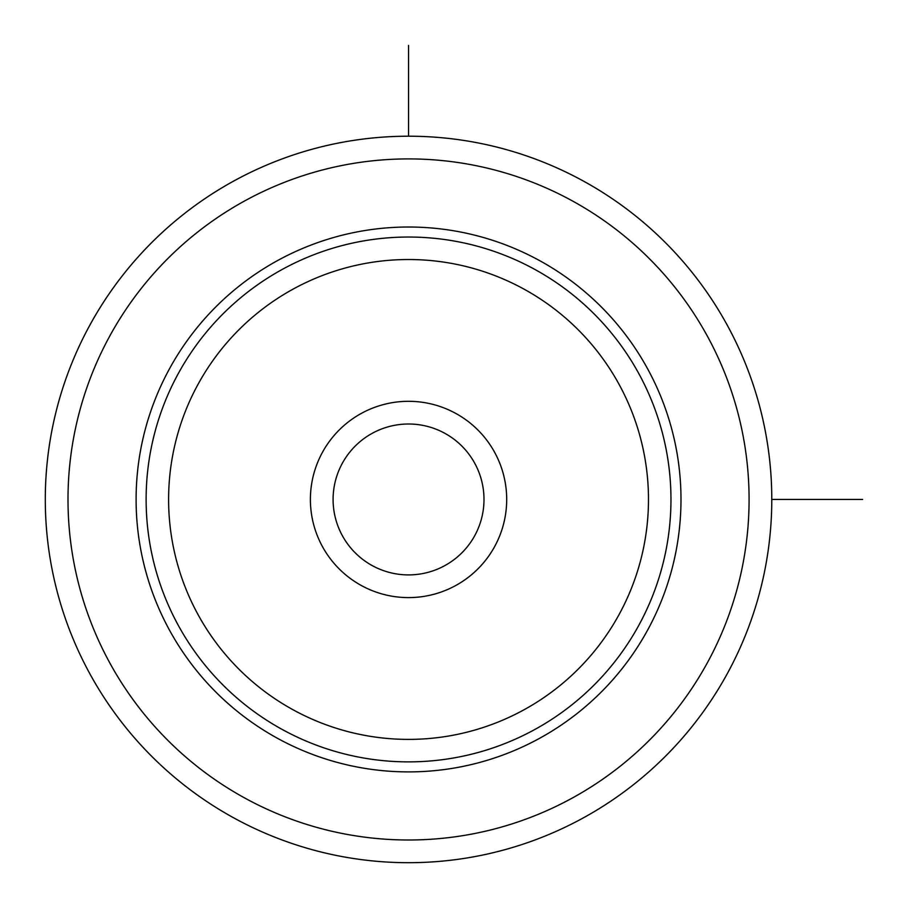 <?xml version="1.0" encoding="UTF-8"?>
<svg xmlns="http://www.w3.org/2000/svg" width="908" height="908" viewBox="0 0 908 908"><rect width="100%" height="100%" fill="white"/><g stroke="black" fill="none" stroke-linecap="round" stroke-linejoin="round"><path stroke-width="1.36" d="M727.319 673.6A363.245 363.245 0 0 1 234.4 818.233A363.245 363.245 0 0 1 89.767 325.302A363.245 363.245 0 0 1 582.698 180.681A363.245 363.245 0 0 1 727.319 673.6A363.245 363.245 0 0 1 234.4 818.233A363.245 363.245 0 0 1 89.767 325.302A363.245 363.245 0 0 1 582.698 180.681A363.245 363.245 0 0 1 727.319 673.6M169.456 368.841A272.434 272.434 0 0 1 539.159 260.369A272.434 272.434 0 0 1 647.631 630.073A272.434 272.434 0 0 1 277.927 738.545A272.434 272.434 0 0 1 169.456 368.841M322.408 452.4A98.155 98.155 0 0 1 455.6 413.322A98.155 98.155 0 0 1 494.678 546.514A98.155 98.155 0 0 1 361.486 585.592A98.155 98.155 0 0 1 322.408 452.4M342.327 463.284A75.455 75.455 0 0 0 372.371 565.673A75.455 75.455 0 0 0 474.759 535.629A75.455 75.455 0 0 0 444.716 433.241A75.455 75.455 0 0 0 342.327 463.284M771.789 499.457L862.6 499.457M408.543 136.211L408.543 45.4M707.4 662.715A340.545 340.545 0 0 1 245.285 798.314A340.545 340.545 0 0 1 109.686 336.187A340.545 340.545 0 0 1 571.813 200.6A340.545 340.545 0 0 1 707.4 662.715M178.252 373.642A262.412 262.412 0 0 1 534.358 269.165A262.412 262.412 0 0 1 638.835 625.271A262.412 262.412 0 0 1 282.728 729.748A262.412 262.412 0 0 1 178.252 373.642M197.978 384.424A239.939 239.939 0 0 1 523.576 288.892A239.939 239.939 0 0 1 619.108 614.489A239.939 239.939 0 0 1 293.511 710.022A239.939 239.939 0 0 1 197.978 384.424"/></g></svg>
